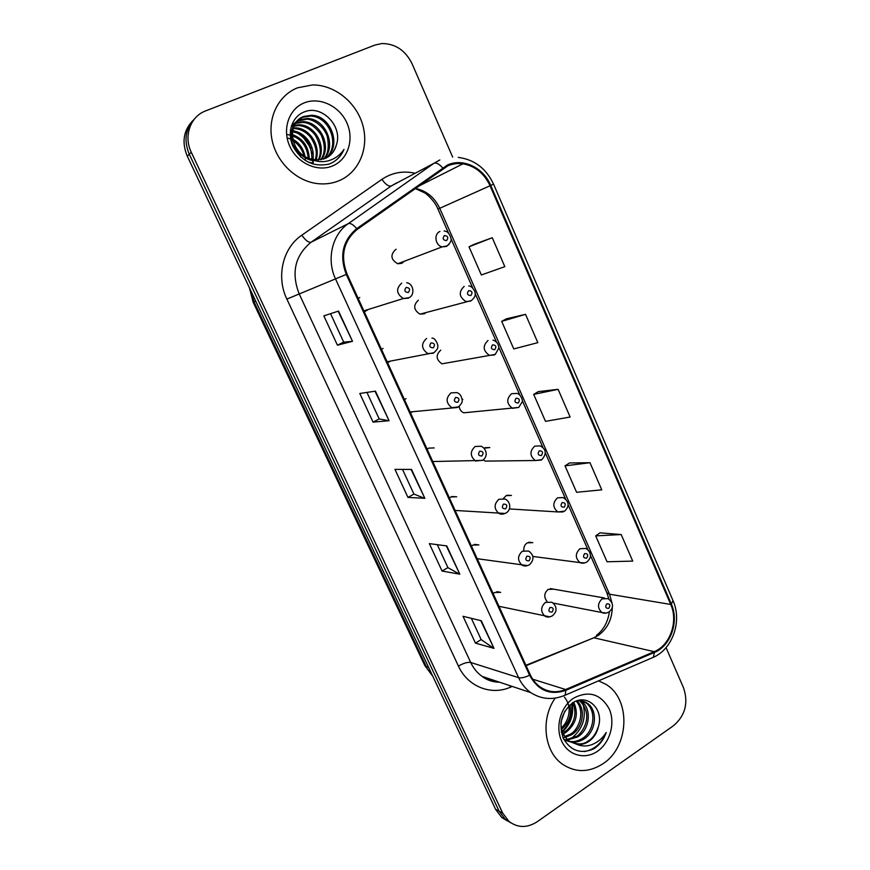 <?xml version="1.0" encoding="UTF-8"?>
<svg xmlns="http://www.w3.org/2000/svg" width="870" height="870" viewBox="0 0 870 870"><rect width="100%" height="100%" fill="white"/><g stroke="black" fill="none" stroke-linecap="round" stroke-linejoin="round"><path stroke-width="1.3" d="M383.05 348.402L381.517 349.457M387.552 362.659L390.837 360.996M405.996 398.623L404.485 399.711M410.433 412.706L412.837 411.684M434.206 447.93L428.616 448.126L427.137 449.224M451.758 496.531L456.706 496.77L450.921 496.933L449.453 498.053M474.509 544.381L478.859 544.914L472.91 545.044L471.464 546.175M496.868 591.643L500.663 592.372L494.584 592.481L493.159 593.634M359.767 297.442L358.201 298.486M364.323 311.873L368.445 309.426M418.35 300.183C413.011 305.326 413.554 309.981 419.982 314.146L424.451 313.765L426.267 312.417M440.753 350.099C435.576 355.047 435.99 359.625 441.971 363.823L447.865 362.768M462.84 399.308L462.155 399.732M459.219 406.355C459.567 409.465 461.067 411.619 463.699 412.804L469.126 412.304M484.829 447.724L489.799 447.55L484.057 448.18M483.231 459.784L485.166 461.111L535.278 460.513C529.732 455.978 529.536 451.204 534.68 446.179L540.172 445.875C546.284 449.192 546.838 453.792 541.847 459.686L535.278 460.513L541.129 460.099M507.003 495.247L511.462 495.432L506.09 495.682L503.447 498.477M528.829 542.206L532.799 542.641L527.263 542.858C524.708 544.598 523.577 547.132 523.849 550.46M604.346 597.962L550.308 588.588L553.809 589.197L548.154 589.403C544.087 593.046 543.696 597.016 546.947 601.3M396.176 249.32L395.632 249.538C390.108 254.91 390.804 259.641 397.731 263.751L401.81 263.327L404.267 261.261M297.518 87.826C278.53 95.2 267.438 117.515 272.005 139.787C276.475 162.07 295.811 180.732 316.713 183.516C324.76 184.57 332.34 183.581 339.452 180.547C359.147 172.097 369.217 147.889 362.79 125.171C356.526 102.442 334.602 84.64 312.395 84.956L297.518 87.826C278.53 95.2 267.438 117.515 272.005 139.787C276.475 162.07 295.811 180.732 316.713 183.516C324.76 184.57 332.34 183.581 339.452 180.547C359.147 172.097 369.217 147.889 362.79 125.171C356.526 102.442 334.602 84.64 312.395 84.956L297.518 87.826M555.18 698.153C540.444 718.707 543.978 751.343 562.259 764.067C575.472 772.864 589.11 772.712 603.182 763.61C629.662 746.46 631.033 698.545 605.553 684.146L598.549 680.851L605.553 684.146C631.033 698.545 629.662 746.46 603.182 763.61C589.11 772.712 575.472 772.864 562.259 764.067C543.978 751.343 540.444 718.707 555.18 698.153M447.811 165.855C452.628 163.767 457.685 163.082 462.992 163.799C475.237 166.05 484.253 173.38 490.049 185.767L670.726 604.454C678.491 621.311 670.183 645.355 654.218 651.673L565.652 689.518C556.648 693.118 548.165 692.281 540.194 686.995C535.953 683.972 532.636 679.905 530.276 674.794L347.043 274.072C340.17 255.758 343.574 240.859 357.244 229.386L447.811 165.855M447.452 165.039L356.743 228.614C342.715 240.381 339.224 255.649 346.271 274.431L529.591 675.24C538.095 690.606 550.177 695.641 565.859 690.312L654.414 652.446C670.781 645.964 679.285 621.321 671.336 604.052L490.745 185.44C483.47 167.66 462.971 157.764 447.452 165.039M192.814 120.636C183.439 130.511 181.591 142.343 187.278 156.154L495.574 809.285L499.108 811.177L505.285 819.377L510.875 822.846L505.285 819.377L499.108 811.177L189.279 154.251L499.108 811.177L502.675 813.091L508.885 821.334C517.715 828.033 527.166 828.164 537.225 821.726L673.543 725.689C685.245 715.586 688.583 702.982 683.559 687.865L666.05 647.606M194.858 118.516C185.419 128.434 183.57 140.342 189.279 154.251C183.57 140.342 185.419 128.434 194.858 118.516M621.191 534.55L595.689 535.887L607.043 561.781L632.718 561.106L621.191 534.55L600.006 532.842M589.98 462.709L565.011 465.852L576.592 492.289L601.757 489.832L589.98 462.709L569.437 462.971M492.257 237.727L469.017 246.819L481.349 274.963L504.817 266.655L492.257 237.727L473.867 244.448M525.534 314.342L501.685 321.367L513.768 348.924L537.834 342.649L525.534 314.342L506.394 318.822M558.105 389.325L533.68 394.371L545.501 421.352L570.133 417.024L558.105 389.325L538.247 391.641M452.672 157.1L412.086 63.793C405.398 50.319 395.306 43.576 381.821 43.543L374.752 45.109L205.614 110.914C190.312 116.439 183.374 136.307 191.313 152.326L502.675 813.091M494.008 648.378L475.455 643.126L463.025 616.286L481.273 620.745L494.008 648.378L480.773 620.625M389.075 420.699L373.078 422.135L359.799 393.479L375.459 391.141L389.075 420.699L375.024 391.206M352.491 341.301L337.429 345.183L323.847 315.886L338.55 311.058L352.491 341.301L338.147 311.199M459.817 574.178L442.069 571.057L429.356 543.63L446.788 545.925L459.817 574.178L446.31 545.86M424.843 498.303L407.954 497.412L394.958 469.376L411.532 469.408L424.843 498.303L411.064 469.408M407.954 497.412L413.935 494.084L424.342 498.205M442.069 571.057L447.909 567.61M437.305 544.674L447.941 567.664L459.284 574.004M337.429 345.183L343.693 342.127L352.067 341.388M373.078 422.135L379.2 418.938L388.618 420.688M475.455 643.126L481.175 639.57M471.344 618.32L481.197 639.635L493.453 648.128M533.68 394.371L538.41 391.554M501.685 321.367L506.557 318.735M469.017 246.819L474.03 244.372M565.011 465.852L569.6 462.873M595.689 535.887L600.148 532.734M413.946 494.127L402.516 469.387M379.211 418.97L366.944 392.413M343.704 342.138L330.556 313.689M495.574 809.285L501.729 817.452L507.286 820.899M291.776 125.987L293.712 125.356M293.397 123.986L295.158 123.105M311.351 162.679L308.426 162.277M291.058 127.096L296.855 121.147M297.409 120.81L299.737 119.701L307.338 118.483C325.489 118.668 337.158 145.747 323.934 158.96M291.385 125.965L296.398 121.615M296.974 121.289L306.316 119.288C311.569 118.635 323.292 124.812 327.25 136.351C329.36 147.128 328.055 154.73 323.325 159.156M314.505 160.548C305.99 161.146 292.82 149.944 291.657 139.559C290.493 128.684 294.201 121.256 302.793 117.276L310.438 116.069L311.482 115.253L303.815 116.46C286.382 122.137 290.014 152.707 309.47 158.547L315.375 159.95L325.043 158.525C330.861 155.904 334.646 151.38 336.385 144.931C334.45 150.684 331.633 154.697 327.968 156.981M292.733 139.156C299.258 142.756 303.358 148.531 305.033 156.469M305.239 157.861L305.381 160.591M287.785 138.2C291.004 138.297 301.672 145.257 303.793 155.676M290.232 134.078L291.276 134.295M292.266 134.545C302.978 138.46 308.643 146.432 309.241 158.47M287.317 134.556C299.835 136.894 306.827 144.735 308.274 158.09M290.384 130.826L291.504 130.848L290.569 131.577M292.559 130.924C305.283 131.751 315.582 146.802 312.776 159.536L312.787 159.482M292.44 131.751C305.239 134.132 311.732 143.322 311.917 159.33M293.31 127.846L295.365 127.836C309.796 127.933 321.291 146.356 315.908 159.993M295.365 127.836L294.397 128.586C300.378 129.01 305.566 131.642 309.959 136.492C315.93 144.985 317.659 152.805 315.136 159.928M294.397 125.182L299.28 124.78C314.962 124.899 326.696 146.149 318.779 160.004M291.417 126.531L298.301 125.541C304.783 125.987 310.34 129.054 314.973 134.741C320.812 144.833 321.846 153.261 318.072 160.036M295.767 122.855L303.271 121.659C320.171 121.822 331.981 145.899 321.443 159.645M295.398 123.409L302.281 122.442C309.176 122.496 315.44 126.628 321.084 134.828C325.423 144.833 325.315 153.153 320.78 159.765M311.482 115.253C330.937 115.438 342.204 145.725 326.272 157.959M310.438 116.069C329.969 116.406 340.659 146.019 325.695 158.242M336.385 144.931C343.095 126.313 321.998 104.933 305.098 111.621C292.2 115.808 286.545 132.534 293.016 146.421C301.542 161.374 313.494 167.268 328.882 164.125L330.372 163.549C336.733 160.732 341.279 156.002 344.009 149.368C339.985 155.328 334.537 159.199 327.653 160.983C321.813 162.353 316.06 161.646 310.394 158.862M304.315 102.856C288.829 108.859 281.913 129.402 289.819 146.367C297.496 163.429 317.767 172.423 332.797 165.844C347.946 159.504 354.416 139.483 346.858 122.844C339.507 106.107 319.681 96.603 304.315 102.856M291.994 143.876L293.288 144.92M299.769 154.023L300.803 157.1M344.009 149.368C341.758 154.621 338.365 158.742 333.852 161.733M290.471 130.13L291.776 130.522M297.507 133.175C304.978 137.743 309.851 144.648 312.123 153.892M312.798 160.352L312.7 162.733M290.536 129.652L291.885 130.043M292.679 130.304L295.387 131.413M302.194 135.85L311.025 148.302M313.124 156.883L313.287 159.645M313.287 160.417L313.156 162.733M313.091 163.408L313.004 164.049M573.754 702.264C578.952 713.965 576.255 724.079 565.674 732.583L563.368 733.823M577.136 700.959C585.999 709.115 583.117 727.951 571.536 734.769L565.489 737.26M564.576 737.434L562.988 737.619M576.266 701.133C586.434 712.747 577.245 731.637 570.057 734.226L564.924 736.488M580.453 700.807L581.008 701.166C591.948 707.799 590.382 729.571 577.484 736.999L567.903 739.924M567.055 739.913L564.576 739.652M579.637 700.774C596.657 717.728 578.126 737.292 575.983 736.444L567.283 739.326M576.038 701.187C580.149 700.296 583.835 700.948 587.109 703.134C598.103 709.8 596.526 731.757 583.542 739.261C576.756 743.165 570.187 743.143 563.847 739.174L563.629 739.021M578.876 700.317L585.553 702.634C596.592 709.3 594.862 731.322 582.019 738.695C575.94 742.284 569.904 742.567 563.901 739.543M568.371 740.914L576.766 744.296C581.029 744.916 585.108 743.915 589.001 741.305C593.851 737.814 597.005 732.921 598.429 726.624C595.852 733.91 592.426 738.695 588.153 740.979C583.291 744.894 576.701 744.872 568.371 740.914L561.28 731.975M569.872 741.49C563.999 737.064 561.03 730.8 560.976 722.709M564.76 711.334L561.15 721.437M569.893 705.015C571.981 714.379 569.241 722.448 561.683 729.201M564.423 697.153C574.494 709.398 566 724.666 561.367 727.744M572.656 702.427C580.007 719.283 566.979 731.094 564.228 732.04M598.429 726.624C604.182 708.582 586.663 693.118 572.775 702.851C561.52 711.943 558.344 723.731 563.26 738.228C570.557 750.81 580.682 754.366 593.644 748.907L594.884 748.102C600.191 744.328 603.965 739.119 606.227 732.464C602.649 738.195 597.864 742.251 591.883 744.633C586.815 746.536 581.78 746.427 576.766 744.296M573.58 698.164C560.693 706.592 555.016 726.863 561.661 741.099C568.121 755.475 585.042 760.075 597.57 751.212C610.196 742.567 615.536 722.807 609.152 708.789C600.594 693.858 588.729 690.312 573.58 698.164M606.227 732.464C601.725 743.306 594.438 749.679 584.357 751.582M571.536 703.699C573.167 714.085 570.089 723.274 562.303 731.268M582.976 703.95C586.597 717.88 582.617 729.451 571.046 738.663M572.123 703.275C574.048 714.172 570.85 723.731 562.553 731.942M654.218 651.673L593.851 637.775L598.082 635.546C607.445 628.847 612.175 619.255 612.284 606.771M526.111 665.702L593.851 637.775L525.926 665.289M490.049 185.767L439.731 208.3C434.456 197.207 426.235 190.573 415.077 188.398M529.591 675.24C524.925 677.458 521.271 678.263 518.607 677.654L335.613 279.139C326.261 259.565 332.057 234.617 348.348 223.601L433.934 163.31L439.839 159.96M396.872 182.787L391.304 185.93L311.025 242.273C295.05 255.53 291.069 272.647 299.073 293.647L470.703 662.472C473.443 668.258 477.249 672.901 482.121 676.392C487.32 680.014 493.018 681.917 499.228 682.102M442.591 167.801C439.143 163.93 436.262 162.429 433.934 163.31L391.304 185.93C388.64 186.637 385.508 184.451 381.908 179.361C391.924 172.651 402.94 170.596 414.936 173.195M512.256 686.441L510.255 687.278C490.919 695.772 467.647 686.571 458.436 666.105L286.872 299.095L346.271 274.431M565.859 690.312L565.108 695.206C552.928 700.307 541.455 699.436 530.711 692.596C525.545 688.866 521.5 683.874 518.607 677.654L470.703 662.472C467.603 661.939 463.514 663.147 458.436 666.105M654.414 652.446L653.381 657.307L563.271 695.989M286.872 299.095C275.964 276.671 282.772 247.928 301.792 235.204C305.555 240.403 308.632 242.763 311.025 242.273L348.348 223.601C350.425 222.927 353.22 224.601 356.743 228.614M671.336 604.052L673.01 600.604C682.308 620.973 672.749 648.879 653.381 657.307L651.325 658.188M673.01 600.604L493.551 184.135L490.745 185.44M301.792 235.204L381.908 179.361M191.313 152.326L187.278 156.154M509.885 685.647L510.255 687.278M565.652 689.518L532.723 679.22M611.969 602.986L609.522 594.21L439.731 208.3L437.958 209.083C434.761 201.013 426.572 193.771 424.68 192.857L415.012 188.442M670.726 604.454L609.522 594.21L606.858 592.72L590.36 555.234M606.792 592.557L608.891 599.06M250.419 289.928L254.029 301.857L255.715 301.15M432.825 676.36L424.777 665.474L253.148 302.205L254.029 301.857L426.322 666.659L428.627 667.464M424.777 665.474L432.542 675.751M449.04 244.339L446.517 246.427L442.178 246.862C435.261 245.601 433.564 234.019 439.915 231.474M444.374 235.563C442.286 238.565 443.026 240.229 446.582 240.577C448.67 237.586 447.93 235.911 444.374 235.563M408.356 292.483C410.51 289.405 409.748 287.731 406.094 287.448C403.941 290.526 404.702 292.2 408.356 292.483M408.465 298.182L403.332 298.53C396.328 293.81 395.774 288.677 401.69 283.12M470.659 301.118L465.907 301.509C459.055 296.974 458.479 291.939 464.156 286.393M468.658 290.634C466.603 293.647 467.331 295.289 470.833 295.561C472.888 292.548 472.16 290.906 468.658 290.634M494.432 354.971L489.331 355.319C482.97 350.762 482.535 345.814 488.026 340.474M492.572 344.846C490.549 347.88 491.267 349.501 494.715 349.696C496.726 346.673 496.009 345.053 492.572 344.846M518.727 407.432L512.463 408.313C506.525 403.756 506.22 398.895 511.538 393.729L516.78 393.403C520.347 393.534 523.207 400.591 522.217 401.886L518.705 407.443L463.699 412.804M516.117 398.232C514.126 401.287 514.833 402.875 518.215 403.006C520.206 399.961 519.499 398.373 516.117 398.232M539.302 450.801C537.345 453.879 538.041 455.445 541.368 455.51C543.326 452.443 542.63 450.877 539.302 450.801M433.26 347.848C435.37 344.748 434.619 343.095 431.031 342.889C428.91 345.988 429.66 347.641 433.26 347.848M433.249 353.253L427.735 353.535C421.265 348.794 420.873 343.759 426.583 338.43M451.084 392.87L456.761 392.609C459.697 393.349 461.491 395.85 462.166 400.102C462.699 401.69 461.448 403.952 458.403 406.921L451.824 407.682C445.821 402.951 445.581 398.014 451.084 392.87M457.761 402.342C459.838 399.232 459.11 397.601 455.565 397.459C453.487 400.581 454.227 402.212 457.761 402.342M457.653 407.464L410.096 411.967M475.205 446.462L481.143 446.245C486.569 448.659 488.472 456.576 482.513 460.306L475.596 461.013C470.017 456.304 469.887 451.465 475.205 446.462M482.295 460.437L432.76 461.535M481.893 456C483.937 452.868 483.209 451.269 479.729 451.193C477.684 454.325 478.413 455.934 481.893 456M563.173 511.919L557.8 511.941C552.602 507.438 552.504 502.74 557.485 497.836L563.173 497.564C569.197 501.588 569.687 506.112 564.641 511.147L557.8 511.941L509.32 508.928M562.129 502.588C560.215 505.666 560.889 507.21 564.173 507.221C566.098 504.143 565.413 502.599 562.129 502.588M584.879 562.912L580.018 562.596C575.135 558.149 575.113 553.527 579.942 548.72L585.793 548.47C588.762 550.144 590.284 552.461 590.36 555.43C590.85 556.898 589.762 559.04 587.087 561.857C584.412 563.358 582.052 563.608 580.018 562.596L532.897 556.452M584.629 553.592C582.737 556.691 583.411 558.214 586.641 558.159C588.522 555.06 587.859 553.537 584.629 553.592M606.281 613.078L601.931 612.524C597.342 608.119 597.385 603.562 602.073 598.854L608.054 598.614C613.448 602.747 614.089 607.554 609.207 611.827C606.477 613.404 604.052 613.633 601.931 612.524L553.113 603.062M606.781 603.834C604.922 606.955 605.585 608.456 608.772 608.337C610.631 605.226 609.968 603.726 606.781 603.834M498.956 499.239L505.1 499.054C510.201 501.131 511.864 509.494 506.242 512.876C503.567 514.333 501.163 514.551 499.043 513.528C493.845 508.874 493.812 504.111 498.956 499.239M505.644 508.83C507.656 505.677 506.949 504.1 503.523 504.089C501.512 507.243 502.218 508.819 505.644 508.83M505.187 513.463L455.119 510.44M522.337 551.199L528.655 551.047C534.049 555.103 534.365 559.638 529.612 564.652C526.861 566.196 524.382 566.392 522.185 565.261C517.313 560.65 517.356 555.973 522.337 551.199M529.047 560.846C531.015 557.681 530.319 556.126 526.948 556.18C524.969 559.356 525.665 560.911 529.047 560.846M527.698 565.598L477.184 558.703M545.37 602.388L551.819 602.247C554.842 604.411 556.224 606.912 555.952 609.75C556.278 611.121 555.169 613.089 552.635 615.666C549.709 617.287 547.176 617.472 545.001 616.221C540.422 611.675 540.553 607.064 545.37 602.388M552.08 612.078C554.016 608.891 553.331 607.369 550.014 607.477C548.078 610.664 548.763 612.197 552.08 612.078M549.894 616.863L498.956 606.303M462.992 163.799L417.187 186.898M493.551 184.135C486.145 168.454 474.378 159.536 458.24 157.383M508.885 821.334L501.729 817.452M530.711 692.596L482.121 676.392C486.972 680.188 492.811 682.134 499.641 682.243M588.011 549.905L568.001 504.469M565.641 499.108L545.316 452.933M542.934 447.528L522.283 400.613M519.89 395.165L498.901 347.5M496.476 341.997L475.15 293.571M472.704 287.992L451.041 238.793M448.55 233.149L437.958 209.083M596.418 635.437C603.595 629.826 607.934 621.898 609.435 611.654M253.148 302.205L249.385 287.731M397.731 263.751L442.178 246.862L447.115 245.905C450.388 242.882 451.693 240.392 451.019 238.445C449.605 233.541 447.3 231.061 444.102 231.028M406.649 282.75C413.467 283.381 415.316 294.919 409.063 297.671L403.332 298.53L363.856 310.851M419.982 314.146L471.355 300.574C474.28 297.986 475.542 295.811 475.15 294.071C475.923 292.059 471.844 285.458 468.767 285.991M441.971 363.823L495.215 354.416L498.891 348.022C498.532 343.867 496.563 341.225 492.985 340.105M431.933 338.115C435.207 337.462 438.882 345.847 437.697 347.141C438.088 348.152 436.838 350.012 433.923 352.72L387.128 361.746M298.301 125.541L299.28 124.78M302.281 122.431L303.271 121.659M306.316 119.288L307.338 118.483M579.801 700.774L581.019 701.166M585.564 702.634L587.109 703.134"/></g></svg>
